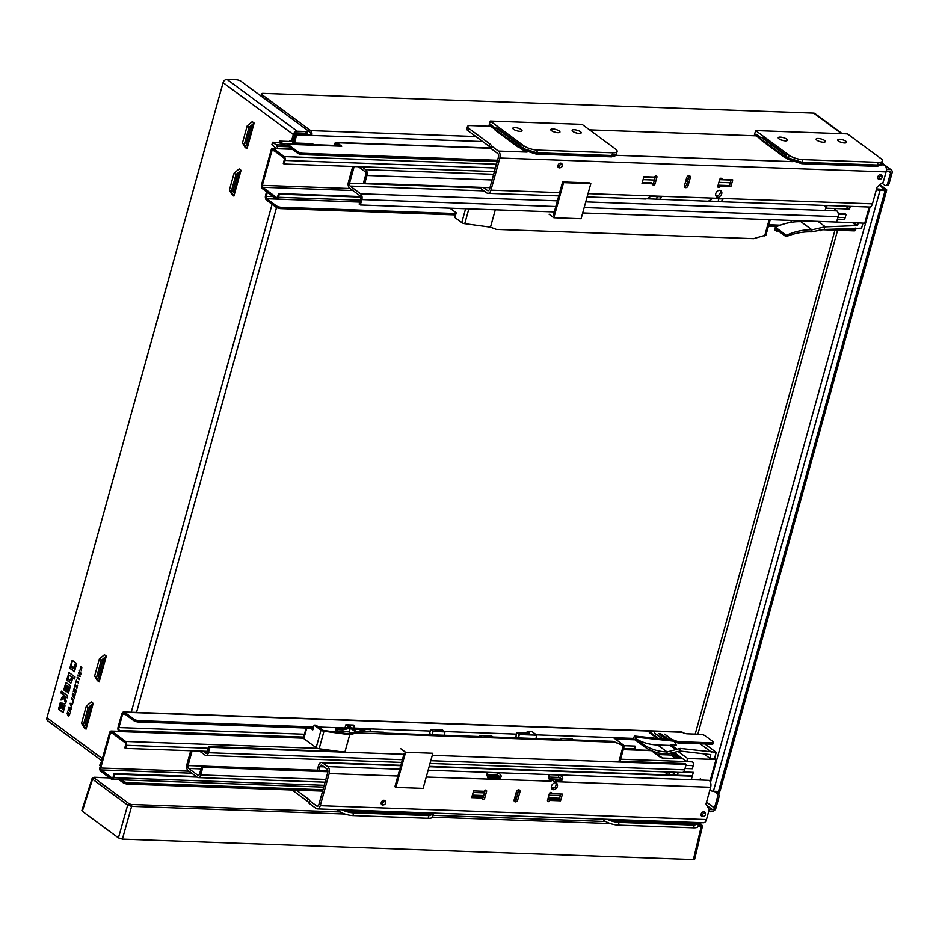 <?xml version="1.0" encoding="UTF-8"?>
<svg xmlns="http://www.w3.org/2000/svg" width="939" height="939" viewBox="0 0 939 939"><rect width="100%" height="100%" fill="white"/><g stroke="black" fill="none" stroke-linecap="round" stroke-linejoin="round"><path stroke-width="1.41" d="M266.57 191.756L265.561 195.418A3.674 2.171 92.1 0 0 266.582 200.242L275.855 207.073A3.674 1.115 15.5 0 0 280.773 208.634L281.148 207.284A3.674 1.115 -164.5 0 1 276.219 205.723L266.77 198.739L359.719 202.085M273.108 196.58L266.253 196.333A1.843 1.092 -87.9 0 0 266.77 198.739M266.253 196.333L267.357 192.342M284.587 145.592A6.197 3.662 92.1 0 1 286.019 145.158A6.197 3.662 92.1 0 1 287.381 145.662L284.587 145.592A2.934 1.737 92.1 0 1 283.918 145.791A2.934 1.737 92.1 0 1 283.273 145.557L279.106 142.482L279.482 141.132L291.923 141.578L295.233 144.019M287.381 145.662L297.44 153.092A3.674 1.115 15.5 0 0 302.37 154.642L497.165 161.637M497.541 160.287L302.734 153.292A3.674 1.115 -164.5 0 1 297.816 151.742L287.757 144.313A7.676 4.531 -87.9 0 0 286.078 143.69A7.676 4.531 -87.9 0 0 284.306 144.219A1.467 0.869 -87.9 0 1 283.965 144.324A1.467 0.869 -87.9 0 1 283.648 144.207L279.482 141.132M119.136 779.757L122.88 782.527A3.674 1.115 15.5 0 0 127.81 784.077L322.605 791.072M127.81 784.077L128.185 782.727A3.674 1.115 -164.5 0 1 123.255 781.178L121.448 779.84M120.791 731.387L119.546 730.46A2.207 1.303 92.1 0 1 118.924 727.561L122.575 714.403L125.474 714.509M313.638 726.903L138.784 720.636A3.674 1.115 -164.5 0 1 133.854 719.074L133.491 720.424L124.03 713.44A1.843 1.092 -87.9 0 0 123.619 713.288A1.843 1.092 -87.9 0 0 122.575 714.403M133.854 719.074L124.594 712.231L682.36 732.256A3.674 1.115 15.5 0 0 687.278 733.817L700.306 734.286A3.674 1.115 -164.5 0 1 705.236 735.836L712.924 741.517A3.674 1.115 -164.5 0 1 713.511 742.397A3.674 1.115 -164.5 0 1 711.926 742.855L711.551 744.204A3.674 1.115 15.5 0 0 713.135 743.747L713.511 742.397M118.69 731.305A3.674 2.171 -87.9 0 1 118.138 726.986L121.694 714.156A3.674 2.171 92.1 0 1 123.795 711.938A3.674 2.171 92.1 0 1 124.594 712.231M286.078 143.69L340.094 145.627A7.676 4.531 92.1 0 1 341.773 146.249L287.757 144.313M837.33 228.905L854.29 229.515L853.915 230.865L823.315 229.762M777.058 226.452L768.442 226.135M455.626 214.914L280.773 208.634M853.915 230.865A3.674 1.115 15.5 0 0 855.499 230.395L855.875 229.046A3.674 1.115 -164.5 0 1 854.29 229.515M333.991 145.416L334.178 144.712A3.674 2.171 92.1 0 1 336.279 142.493A3.674 2.171 92.1 0 1 337.078 142.787L341.773 146.249M855.206 228.107L855.288 228.165A3.674 1.115 -164.5 0 1 855.875 229.046M674.625 741.845A3.674 1.115 -164.5 0 1 675.176 742.08A3.674 1.115 15.5 0 0 679.073 743.042L679.449 741.693A3.674 1.115 -164.5 0 1 675.552 740.73A3.674 1.115 15.5 0 0 672.418 739.826M635.034 739.803L615.421 739.099M313.262 728.253L138.409 721.985L138.784 720.636M133.491 720.424A3.674 1.115 15.5 0 0 138.409 721.985M679.073 743.042L711.551 744.204M682.36 732.256A3.674 2.171 -87.9 0 0 681.55 731.962L123.795 711.938M128.185 782.727L322.981 789.722M472.399 795.087L483.749 795.497M515.053 796.624L516.919 796.683M548.223 797.81L559.562 798.22M472.024 796.436L483.374 796.847M514.678 797.974L516.544 798.033M547.848 799.159L559.198 799.57M338.662 145.58L336.514 143.984A1.843 1.092 -87.9 0 0 336.103 143.843A1.843 1.092 -87.9 0 0 335.059 144.958L334.93 145.451M482.693 141.589L311.736 135.451L310.75 134.723L296.888 134.23A1.467 1.103 126.4 0 0 295.327 135.533L293.355 142.646M295.327 135.533L296.313 136.261A1.467 1.103 -53.6 0 1 297.874 134.946L296.888 134.23M262.04 94.686A3.674 1.115 -164.5 0 1 261.465 93.818L260.995 95.508A3.674 1.115 15.5 0 0 261.57 96.377L262.04 94.686L310.703 130.627A3.674 2.171 -87.9 0 1 311.736 135.451L297.874 134.946M296.313 136.261L294.435 143.033M679.449 741.693L711.926 742.855M671.502 739.756L668.814 739.662L660.786 733.746L658.579 733.512L666.584 739.416L663.45 739.087L654.401 733.066L662.406 738.981L658.697 738.582L650.692 732.666L649.295 732.526L657.3 738.43L634.412 736L633.52 738.688L644.506 746.798A66.939 50.06 126.4 0 0 666.584 753.982L667.148 751.963L680.212 748.418L716.222 752.35L714.532 758.419L716.023 759.522L687.594 758.501L677.946 751.376M633.614 738.394L613.472 737.667M289.505 141.496L289.811 140.369L292.862 141.589L294.811 134.57A1.843 1.373 -53.6 0 1 296.759 132.927L305.879 133.256A3.674 1.115 15.5 0 0 307.464 132.786L307.933 131.108A3.674 1.115 -164.5 0 1 306.349 131.566L305.879 133.256M91.541 706.598L86.2 725.847M239.363 173.539L234.034 192.788M252.474 126.296L247.133 145.545M104.64 659.354L99.299 678.604M92.55 705.752L89.428 708.37L85.109 723.957L86.728 726.739L86.059 729.134L84.181 727.737L81.552 723.218L86.259 706.222L91.329 701.973L93.207 703.37L86.728 726.739M85.191 724.098L89.592 708.229M105.649 658.509L102.527 661.126L98.208 676.714L99.827 679.496L99.17 681.89L97.28 680.493L94.651 675.974L99.358 658.978L104.429 654.729L106.307 656.126L99.827 679.496M98.29 676.855L102.691 660.986M233.013 191.051L237.414 175.182M240.372 172.694L237.262 175.311L232.931 190.899L234.55 193.692L233.893 196.075L232.015 194.69L229.374 190.159L234.093 173.175L239.152 168.926L241.041 170.311L234.55 193.692M246.124 143.808L250.525 127.939M253.483 125.45L250.361 128.068L246.041 143.655L247.661 146.449L246.992 148.832L245.114 147.435L242.473 142.916L247.192 125.92L252.251 121.671L254.14 123.068L247.661 146.449M247.192 125.92L249.07 127.317L254.14 123.068M291.383 141.531L293.332 134.512A3.674 2.747 -53.6 0 1 297.229 131.249L306.349 131.566M293.332 134.512L223.083 82.644L46.95 717.748A3.674 2.747 126.4 0 0 47.725 720.812L101.799 760.731M68.488 693.228L67.655 692.618L68.747 686.914L68.218 686.526L66.986 690.963A1.42 0.833 92.1 0 1 66.176 691.82A1.42 0.833 92.1 0 1 65.871 691.703L64.521 690.705A1.397 0.822 92.1 0 1 64.122 688.862L65.566 683.674A1.409 0.833 92.1 0 1 66.669 682.935L69.791 685.235A1.409 0.833 92.1 0 1 70.19 687.09L68.488 693.228M67.197 697.877L65.824 696.867L64.92 697.466L66.258 701.257L65.66 703.44L63.852 698.182L61.023 700.071L61.657 697.747L64.415 695.822L61.587 693.733A1.385 0.822 92.1 0 1 61.211 691.914L61.411 691.186L67.749 695.869L67.197 697.877M74.463 671.69L69.838 668.275L70.378 666.314L72.96 668.216A1.984 1.174 -87.9 0 0 73.395 668.38A1.984 1.174 -87.9 0 0 74.521 667.183L74.991 665.493L75.977 666.221L74.463 671.69M73.676 696.585L72.303 695.024L72.831 693.123L75.143 694.825L74.944 695.529L73.993 694.825L74.204 698.193L73.336 696.574L72.831 696.914M68.793 707.666L68.993 706.938L71.305 708.64L71.129 709.309L69.404 708.041L70.413 711.868L68.101 710.166L68.289 709.497L70.002 710.764L68.793 707.666L69.392 707.231M81.857 667.265L81.306 670.681L80.531 667.359L80.132 669.753L80.625 666.643L81.447 669.965L81.857 667.265M77.397 685.259L76.822 688.768L77.127 686.139L74.521 687.008L75.366 683.979L75.12 686.374L77.397 685.259M71.458 698.041L73.77 699.755L73.019 702.466L73.23 700.189L71.27 698.745L71.458 698.041M77.233 677.242L79.545 678.944L79.357 679.636L77.033 677.935L77.233 677.242M76.634 679.413L76.634 680.928L78.594 682.371L78.395 683.076L76.435 681.62L75.742 682.63L76.634 679.413M74.075 688.604L76.388 690.318L75.59 693.217L75.848 690.752L75.167 690.247L74.287 692.02L74.838 690.012L74.24 689.566L73.289 691.468L74.075 688.604M70.002 703.311L72.737 703.487L71.822 704.133L71.681 707.29L70.002 703.311M78.453 672.829L80.461 673.333L79.076 670.587L81.094 673.345L80.895 674.061L78.888 673.568L80.249 676.385L77.632 675.775L77.831 675.071L79.827 675.634L78.453 672.829M67.596 711.985L69.909 713.699L68.43 716.48L67.139 713.64L67.596 711.985M76.693 663.627L76.212 665.364L74.733 664.272L74.04 666.784A1.045 0.622 92.1 0 1 73.207 667.336L70.625 665.422L71.775 661.267A1.139 0.669 92.1 0 1 72.679 660.669L76.693 663.627M60.342 702.489L61.176 703.1L60.378 707.783L60.882 708.159L62.033 704.015A1.373 0.81 92.1 0 1 63.124 703.288L64.509 704.332A1.397 0.822 92.1 0 1 64.897 706.163L63.113 712.607L59.239 709.743A1.397 0.822 92.1 0 1 58.84 707.9L60.342 702.489M68.359 673.592A1.397 0.822 92.1 0 1 69.463 672.864L75.026 676.972L74.474 678.967L72.784 677.723L71.575 682.09A1.491 0.88 92.1 0 1 70.718 682.993A1.491 0.88 92.1 0 1 70.39 682.876L66.563 680.047L68.829 673.603A1.397 0.822 92.1 0 1 69.392 672.817M246.992 148.832L244.363 144.301L249.07 127.317M242.473 142.916L244.363 144.301M234.093 173.175L235.971 174.56L241.041 170.311M233.893 196.075L231.264 191.544L235.971 174.56M229.374 190.159L231.264 191.544M99.358 658.978L101.248 660.375L106.307 656.126M99.17 681.89L96.529 677.359L101.248 660.375M94.651 675.974L96.529 677.359M86.259 706.222L88.137 707.619L93.207 703.37M86.059 729.134L83.43 724.603L88.137 707.619M81.552 723.218L83.43 724.603M624.271 745.707L634.987 746.094A2.207 1.303 -87.9 0 0 635.597 748.982L636.853 749.909M780.25 225.196L768.818 224.785M456.002 213.564L281.148 207.284M66.423 691.761A1.42 0.833 92.1 0 1 66.34 691.714L64.991 690.717A1.397 0.822 92.1 0 1 64.603 688.886L66.035 683.686A1.409 0.833 92.1 0 1 66.599 682.888M68.559 692.959L69.439 687.958L68.218 686.526M66.317 689.426L67.913 685.963L66.739 685.353M61.61 699.672L62.138 697.771L64.885 695.834L62.068 693.757A1.385 0.822 92.1 0 1 61.681 691.937L61.81 691.48M65.871 702.677L63.852 698.182M67.279 697.595L65.824 696.867M73.629 668.345A1.984 1.174 -87.9 0 0 73.864 668.392A1.984 1.174 -87.9 0 0 75.003 667.206L75.39 665.786M74.533 671.408L70.308 668.286L70.777 666.608M73.042 694.062L73.23 693.416M74.686 698.205L72.773 695.036M75.026 695.247L73.993 694.825M74.099 694.825L72.96 694.062L73.371 695.74L72.96 694.062M73.125 695.212L73.841 695.752L73.125 695.212M70.002 710.764L69.263 707.689M70.495 711.598L68.688 709.79M71.2 709.027L69.404 708.041M80.378 667.441L80.871 666.725M81.564 670.622L81.153 669.742M75.12 686.374L77.597 685.411M75.108 687.102L75.179 686.374M73.23 700.189L71.857 698.334M79.428 679.366L77.632 677.535M76.493 681.62L76.681 680.963M78.477 682.794L76.435 681.62M74.287 689.566L74.474 688.897M75.249 690.259L74.24 689.566M75.848 690.752L75.167 690.247M71.834 706.75L70.472 703.334M72.549 704.18L71.822 704.133M71.458 704.097L70.284 703.957L71.129 705.306L71.458 704.097L70.284 703.957M79.827 675.634L78.899 672.934M80.285 676.303L78.113 675.798L78.277 675.2M80.93 673.967L78.888 673.568M80.461 673.333L79.428 671.056M67.808 712.936L67.995 712.278M68.653 716.457L67.514 714.943M68.7 715.706L69.404 715.483M69.791 714.121L67.737 712.924L68.465 715.753L69.38 714.145L67.737 712.924M73.207 667.336L71.094 665.446L72.256 661.279A1.139 0.669 92.1 0 1 72.667 660.657M76.294 665.094L74.733 664.272M63.195 712.325L59.709 709.755A1.397 0.822 92.1 0 1 59.321 707.924L60.742 702.783M60.882 708.159L62.514 704.027A1.373 0.81 92.1 0 1 63.054 703.252M62.925 709.72L63.535 705.623L62.514 705.752L61.868 708.065L63.394 709.731L64.228 706.703L63.265 705.342M70.965 682.958A1.491 0.88 92.1 0 1 70.871 682.899L67.045 680.071L68.829 673.603M74.545 678.697L72.784 677.723M70.578 680.341L72.174 676.89L69.803 675.399M65.976 685.787L65.343 688.064L66.141 689.484L67.444 685.951L65.976 685.787M73.735 695.752L72.655 695.189M69.052 675.81L68.218 678.85L70.39 680.399L71.693 676.878L69.686 675.387L69.052 675.81M714.192 791.237L716.293 792.798A3.674 2.171 92.1 0 1 717.326 797.622L714.438 808.01A1.843 1.373 -53.6 0 1 712.49 809.641L709.215 809.524L706.468 819.547A5.294 3.122 92.1 0 1 703.452 822.752L317.241 808.89A5.294 3.122 -87.9 0 0 320.258 805.685L329.166 773.56A5.294 3.122 -87.9 0 0 327.688 766.611L322.664 762.902A5.294 3.122 -87.9 0 0 321.502 762.48A5.294 3.122 -87.9 0 0 318.497 765.672L317.147 770.52M261.57 96.377L310.234 132.317A1.843 1.092 92.1 0 1 310.75 134.723M261.465 93.818A3.674 1.115 -164.5 0 1 263.037 93.348L813.69 113.114A3.674 2.747 -53.6 0 1 814.935 113.537L842.236 133.702M886.381 169.349L890.019 169.478A3.674 2.747 -53.6 0 1 891.275 169.9A3.674 2.747 -53.6 0 1 892.05 172.964L889.163 183.351L887.684 183.305A3.674 2.171 92.1 0 1 885.594 185.523A3.674 2.171 92.1 0 1 884.784 185.229L881.885 183.082M223.083 82.644A3.674 2.747 -53.6 0 1 226.98 79.369L236.1 79.698A3.674 1.115 -164.5 0 1 241.03 81.259L307.346 130.228A3.674 1.115 -164.5 0 1 307.933 131.108M876.58 188.892L884.925 189.619L879.303 185.241M876.404 189.549A3.674 1.115 15.5 0 0 880.019 190.394L885.113 190.582A3.674 1.115 15.5 0 0 886.698 190.112A3.674 1.115 15.5 0 0 886.123 189.232L879.96 184.69M709.778 790.356A3.674 1.115 15.5 0 0 713.405 791.213L718.499 791.389A3.674 1.115 15.5 0 0 720.072 790.931L886.698 190.112M886.263 171.051L889.562 171.168A1.843 1.373 -53.6 0 1 890.571 172.905L887.684 183.305M717.326 797.622L718.804 797.669L715.917 808.068A3.674 2.747 126.4 0 1 712.02 811.331L708.781 811.214M718.804 797.669A3.674 2.171 -87.9 0 0 717.772 792.845L716.293 792.798M715.682 791.295L715.471 792.07L717.772 792.845M885.594 185.523L887.073 185.582A3.674 2.171 -87.9 0 0 889.163 183.351M602.31 819.125L604.516 820.756A10.282 3.11 15.5 0 0 618.308 825.111L619.059 822.411L607.333 819.301A10.282 3.11 -164.5 0 0 619.059 822.411L694.285 825.111L619.059 822.411L619.435 821.062L611.301 819.442M619.435 821.062L694.66 823.761L694.285 825.111L698.71 823.796L699.074 822.447M699.027 822.587L694.66 823.761M618.308 825.111L693.534 827.811A10.282 3.11 15.5 0 0 697.959 826.496L698.698 823.843M336.937 809.594L339.143 811.226A10.282 3.11 15.5 0 0 352.935 815.58L353.686 812.881L341.96 809.77A10.282 3.11 -164.5 0 0 353.686 812.881L428.912 815.58L353.686 812.881L354.062 811.531L345.928 809.911M354.062 811.531L429.287 814.23L428.912 815.58L433.337 814.277L433.701 812.928M433.654 813.068L429.287 814.23M352.935 815.58L428.161 818.28A10.282 3.11 15.5 0 0 432.586 816.977L433.325 814.313M781.459 140.087A4.73 1.432 -164.5 0 1 783.419 140.627M819.371 141.449A4.73 1.432 -164.5 0 1 821.332 141.989M761.036 139.888A1.244 0.939 -53.6 0 1 761.67 137.599L762.761 137.634L786.307 155.029L785.227 154.982A1.244 0.939 126.4 0 0 783.901 156.097L784.253 156.109A0.81 0.599 126.4 0 0 784.699 156.872L784.253 156.543M784.358 155.862L785.779 156.919L784.581 157.282A1.244 0.939 -53.6 0 1 783.901 156.097L760.344 138.714L784.253 156.109A0.81 0.599 -53.6 0 1 785.11 155.393L786.307 155.029M789.077 155.275L755.637 130.591L847.448 133.89L880.888 158.574A10.282 3.11 -164.5 0 1 882.507 161.027A10.282 3.11 -164.5 0 1 878.094 162.33L802.857 159.63A10.282 3.11 -164.5 0 1 789.077 155.275L788.326 157.975A10.282 3.11 15.5 0 0 802.117 162.33L877.343 165.029A10.282 3.11 15.5 0 0 881.756 163.726L881.381 165.076L876.967 166.379L801.742 163.679L787.95 159.325L788.326 157.975L784.875 155.428L788.326 157.975L802.106 162.33L877.343 165.029L881.768 163.679M756.141 134.218L761.001 137.81L756.141 134.218L755.695 135.838L756.141 134.218M840.828 142.247A4.73 1.432 -164.5 0 1 842.529 142.716M787.95 159.325L785.204 157.306M760.308 138.913L756.552 136.143M785.779 156.919L784.699 156.872M823.268 142.247A4.754 1.444 -164.5 0 1 818.385 141.061A4.754 1.444 -164.5 0 1 816.144 139.101A4.754 1.444 -164.5 0 1 821.109 138.984A4.754 1.444 -164.5 0 1 825.311 141.636A4.754 1.444 -164.5 0 1 823.268 142.247M821.39 142A4.754 1.444 15.5 0 0 819.324 141.437M785.356 140.885A4.754 1.444 -164.5 0 1 780.473 139.7A4.754 1.444 -164.5 0 1 778.231 137.74A4.754 1.444 -164.5 0 1 783.196 137.622A4.754 1.444 -164.5 0 1 787.398 140.275A4.754 1.444 -164.5 0 1 785.356 140.885M783.478 140.639A4.754 1.444 15.5 0 0 781.412 140.075M840.91 142.27A4.707 1.42 -164.5 0 1 837.518 139.864A4.707 1.42 -164.5 0 1 842.436 139.758A4.707 1.42 -164.5 0 1 846.591 142.388A4.707 1.42 -164.5 0 1 840.91 142.27M842.6 142.728A4.754 1.444 15.5 0 0 840.757 142.223M755.637 130.591L754.193 135.779M516.086 130.568A4.73 1.432 -164.5 0 1 518.046 131.108M553.998 131.93A4.73 1.432 -164.5 0 1 555.958 132.469M495.663 130.368A1.244 0.939 -53.6 0 1 496.297 128.068L497.388 128.115L520.934 145.498L519.854 145.463A1.244 0.939 126.4 0 0 518.528 146.566L518.88 146.578A0.81 0.599 126.4 0 0 519.326 147.353L518.88 147.024M518.985 146.331L520.406 147.388L519.208 147.752A1.244 0.939 -53.6 0 1 518.528 146.566L494.97 129.183L518.88 146.578A0.81 0.599 -53.6 0 1 519.737 145.862L520.934 145.498M536.369 154.16L522.577 149.806L522.953 148.456L519.502 145.897L522.953 148.456L536.732 152.811L611.97 155.51L616.395 154.16L616.007 155.545L611.594 156.86L536.369 154.16L536.732 152.811L611.97 155.51A10.282 3.11 15.5 0 0 616.383 154.196L617.134 151.496A10.282 3.11 -164.5 0 1 612.721 152.811L537.484 150.111A10.282 3.11 -164.5 0 1 523.704 145.756L490.264 121.061L582.074 124.359L615.514 149.043A10.282 3.11 -164.5 0 1 617.134 151.496M490.768 124.687L495.628 128.279L490.768 124.687L490.322 126.307L490.768 124.687M575.454 132.716A4.73 1.432 -164.5 0 1 577.156 133.185M522.577 149.806L519.83 147.775M494.935 129.394L491.179 126.612M520.406 147.388L519.326 147.353M557.895 132.716A4.754 1.444 -164.5 0 1 553.012 131.53A4.754 1.444 -164.5 0 1 550.77 129.57A4.754 1.444 -164.5 0 1 555.735 129.453A4.754 1.444 -164.5 0 1 559.937 132.117A4.754 1.444 -164.5 0 1 557.895 132.716M556.017 132.481A4.754 1.444 15.5 0 0 553.951 131.906M519.983 131.354A4.754 1.444 -164.5 0 1 515.1 130.169A4.754 1.444 -164.5 0 1 512.858 128.209A4.754 1.444 -164.5 0 1 517.823 128.091A4.754 1.444 -164.5 0 1 522.025 130.756A4.754 1.444 -164.5 0 1 519.983 131.354M518.105 131.12A4.754 1.444 15.5 0 0 516.039 130.544M575.537 132.751A4.707 1.42 -164.5 0 1 572.144 130.345A4.707 1.42 -164.5 0 1 577.062 130.239A4.707 1.42 -164.5 0 1 581.218 132.857A4.707 1.42 -164.5 0 1 575.537 132.751M523.704 145.756L522.953 148.456A10.282 3.11 15.5 0 0 536.744 152.811L537.484 150.111M577.227 133.209A4.754 1.444 15.5 0 0 575.384 132.692M490.264 121.061L488.82 126.26M717.443 792.692L717.584 791.366M718.887 791.389A1.467 0.869 92.1 0 1 718.828 791.659L719.462 791.471A1.467 1.467 0 0 0 719.485 791.319M715.471 792.07L714.344 791.248M697.888 826.684L701.151 826.801L693.405 859.619L694.66 859.244L702.419 826.414L701.151 826.801A1.467 0.869 -87.9 0 0 700.74 824.912L698.416 824.829M693.405 859.619L122.375 839.126L131.613 806.355L344.942 814.019M340.282 811.965L131.202 804.465A1.467 0.869 92.1 0 1 131.613 806.355L127.681 805.11A1.467 1.103 -53.6 0 1 129.23 803.843L94.111 777.903A1.467 1.103 126.4 0 0 92.562 779.182L127.681 805.11L118.431 837.881L122.375 839.126M118.431 837.881L82.327 811.226L92.562 779.182L92.104 778.454L94.182 777.257A1.467 0.869 92.1 0 1 94.51 777.375L109.722 777.915M92.116 778.408L81.869 810.51L82.327 811.226M94.158 777.257A1.467 0.869 92.1 0 1 94.182 777.257L109.57 777.809M698.992 822.787L701.14 824.372A1.467 1.103 -53.6 0 1 701.656 824.559M563.576 182.647L562.625 181.955L589.88 182.941L590.819 183.633L581.088 218.728L553.834 217.754L563.576 182.647L590.819 183.633M549.092 214.245L553.834 217.754M879.28 177.518A1.725 1.291 126.4 0 0 880.559 179.114A1.725 1.291 126.4 0 0 880.829 176.004A1.725 1.291 126.4 0 0 879.28 177.518M882.12 177.013L882.05 176.156A2.571 1.925 126.4 0 0 880.125 174.654A2.571 1.925 126.4 0 0 877.812 176.908A2.571 1.925 126.4 0 0 879.726 179.302L880.559 179.114M559.409 166.039A1.725 1.291 126.4 0 0 560.7 167.635A1.725 1.291 126.4 0 0 560.959 164.525A1.725 1.291 126.4 0 0 559.409 166.039M562.25 165.534L562.179 164.677A2.571 1.925 126.4 0 0 560.254 163.175A2.571 1.925 126.4 0 0 557.942 165.428A2.571 1.925 126.4 0 0 559.855 167.823L560.7 167.635M562.625 181.955L553.341 215.43M758.477 135.932L589.551 129.875M493.104 126.413L470.65 125.603A7.348 2.218 15.5 0 0 467.493 126.542A7.348 2.218 15.5 0 0 468.643 128.291L467.974 130.721L489.09 146.308A10.282 3.11 -164.5 0 1 490.733 148.35L491.402 145.921A10.282 3.11 15.5 0 0 489.759 143.878L468.643 128.291M491.402 145.921L498.386 151.085A5.294 3.122 92.1 0 1 499.865 158.034L490.956 190.159A5.294 3.122 92.1 0 1 487.94 193.352A5.294 3.122 92.1 0 1 486.789 192.929L481.766 189.22A5.294 3.122 92.1 0 1 480.451 187.319M719.415 198.54L718.957 198.34A1.103 0.822 -53.6 0 1 719.474 196.638A3.674 2.747 126.4 0 0 721.739 193.68A3.674 2.747 126.4 0 0 720.929 190.746A3.674 2.747 126.4 0 0 716.61 191.967A3.674 2.747 126.4 0 0 716.422 196.533A1.103 0.822 -53.6 0 1 715.988 198.235L712.689 198.293L708.71 200.993L721.175 201.732L723.077 199.021L718.957 198.34L872.437 203.845L877.073 187.107L883.306 181.884L886.076 171.896A5.294 3.122 -87.9 0 0 884.608 164.947L881.956 162.999M642.018 183.445L652.687 183.833A1.467 1.103 126.4 0 0 655.058 183.915L656.924 177.166A1.467 1.103 126.4 0 0 654.553 177.084L643.896 176.696L642.018 183.445M684.508 185.582A2.207 1.643 126.4 0 0 688.052 185.711L690.271 177.741A2.207 1.643 126.4 0 0 686.714 177.624L684.508 185.582M732.749 179.889L722.079 179.502A1.467 1.103 126.4 0 0 719.72 179.419L717.842 186.168A1.467 1.103 126.4 0 0 720.213 186.251L730.871 186.638L732.749 179.889M720.107 190.371A3.674 2.747 -53.6 0 1 718.065 195.594A1.103 0.822 126.4 0 0 717.549 197.296L718.887 198.258M717.549 197.296L719.039 198.411M490.733 148.35L497.717 153.515A2.641 1.561 92.1 0 1 498.456 156.989L489.548 189.115A2.641 1.561 92.1 0 1 488.034 190.711A2.641 1.561 92.1 0 1 487.458 190.5L483.28 187.413M720.718 178.222A1.467 1.103 -53.6 0 1 720.671 178.457L722.079 179.502M731.058 179.819L729.462 185.593L718.804 185.206A1.467 1.103 -53.6 0 1 717.795 186.403M688.886 175.663A2.207 1.643 -53.6 0 1 688.85 176.708L686.644 184.666A2.207 1.643 -53.6 0 1 684.461 186.626M652.687 183.833L651.267 182.788L642.299 182.459M655.563 175.886A1.467 1.103 -53.6 0 1 655.516 176.121L653.638 182.87A1.467 1.103 -53.6 0 1 652.64 184.056M872.437 203.845A5.294 3.122 92.1 0 1 869.42 207.05L721.175 201.732M659.565 199.514L661.479 196.814L660.551 196.427L651.079 196.087L647.112 198.775L707.689 201.216M587.133 196.92L646.079 198.998M660.868 196.474L649.952 196.38M722.478 198.681L711.562 198.587M730.871 186.638L729.462 185.593M720.213 186.251L718.804 185.206M467.974 130.721A7.348 2.218 -164.5 0 1 466.812 128.972L467.493 126.542M352.759 166.485L348.369 182.319A4.413 2.606 -87.9 0 0 349.601 188.105L360.036 195.817A2.207 1.303 92.1 0 1 360.658 198.704L359.156 204.103L360.33 204.972L554.315 211.932M582.685 212.953L836.579 222.073L838.081 216.674A4.413 2.606 92.1 0 0 836.849 210.888L834.654 209.256M489.947 187.659L364.825 183.164L366.961 175.464A4.413 2.606 -87.9 0 0 365.729 169.677L361.844 166.813M717.748 195.828L715.87 195.77M364.825 183.164L363.639 182.295L365.776 174.595A2.207 1.303 -87.9 0 0 365.165 171.708L358.369 166.684M354.156 166.532L349.543 183.187A2.207 1.303 -87.9 0 0 350.153 186.075L360.599 193.786A4.413 2.606 92.1 0 1 361.832 199.573L360.33 204.972M494.407 171.567L284.071 164.02L285.069 160.44A2.934 1.737 -87.9 0 0 284.247 156.59L273.449 148.62A2.934 1.737 -87.9 0 0 272.803 148.374A2.934 1.737 -87.9 0 0 271.125 150.158L261.523 184.783A2.934 1.737 -87.9 0 0 262.345 188.633L276.125 198.81A2.934 1.737 -87.9 0 0 276.77 199.045A2.934 1.737 -87.9 0 0 278.449 197.272L279.306 194.162L278.519 193.587L360.553 196.533M790.802 222.402L791.436 220.454M858.234 222.989L857.518 225.56L824.853 226.886L811.942 229.832L811.39 231.863L824.125 229.492L861.579 228.2L862.976 223.165M824.853 226.886L824.125 229.492M819.16 230.078L820.146 230.818M817.998 221.404L825.44 226.898M799.629 220.747L811.942 229.832A66.939 50.06 -53.6 0 0 786.354 235.302L786.049 236.663L776.635 229.703L776.33 231.053L774.757 229.902L775.368 227.191A66.939 50.06 -53.6 0 1 800.955 221.721M869.244 207.038L864.749 223.224L836.109 222.05M811.39 231.863L811.343 231.863A73.477 54.943 126.4 0 0 786.049 236.663M775.368 227.191L786.354 235.302M778.372 230.994L776.33 231.053M853.833 222.836L857.518 225.56M852.647 222.789L856.333 225.524M827.059 205.535L826.32 208.212L849.537 209.045L850.288 206.369M825.099 210.465L826.062 206.979A5.88 4.402 -53.6 0 1 826.649 205.512M845.675 206.193L849.537 209.045M838.257 213.681L845.276 213.928L846.062 214.515L845.206 217.613A2.934 1.737 92.1 0 1 843.527 219.397L837.388 219.174M284.071 164.02L283.285 163.445L284.282 159.865A1.467 0.869 -87.9 0 0 283.871 157.94L273.073 149.97A1.467 0.869 -87.9 0 0 272.756 149.841A1.467 0.869 -87.9 0 0 271.911 150.733L262.31 185.359A1.467 0.869 -87.9 0 0 262.72 187.284L276.5 197.46A1.467 0.869 -87.9 0 0 276.817 197.577A1.467 0.869 -87.9 0 0 277.662 196.685L278.519 193.587M277.686 148.55L277.075 146.39A3.31 1.96 -87.9 0 0 276.136 144.864L272.592 142.247L271.911 144.676L276.101 148.491M314.588 144.712L311.443 143.644L293.86 143.01M272.592 142.247L279.106 142.482M846.062 214.515L838.316 214.233M360.717 197.084L279.306 194.162M731 180.065L719.65 179.654M688.346 178.539L686.479 178.469M655.176 177.342L643.825 176.931M450.321 208.2A2.641 0.798 15.5 0 0 450.755 208.798L456.201 212.824L454.899 217.543L461.765 222.613A2.641 0.798 -164.5 0 0 464.746 223.682L490.346 227.156L496.438 229.433L753.571 238.67L765.966 235.055L770.226 219.691M495.299 209.82L490.475 227.215M423.113 788.361L432.844 753.266L405.601 752.292L395.859 787.387L423.113 788.361M400.847 748.782L405.601 752.292M702.583 814.641A1.725 1.291 -53.6 0 1 705.424 814.136A1.725 1.291 -53.6 0 1 703.874 816.249A1.725 1.291 -53.6 0 1 702.583 814.641M703.874 816.249L703.041 816.425A2.571 1.925 -53.6 0 1 701.116 814.043A2.571 1.925 -53.6 0 1 703.428 811.789A2.571 1.925 -53.6 0 1 705.353 813.291L705.424 814.136M382.713 803.162A1.725 1.291 -53.6 0 1 385.553 802.657A1.725 1.291 -53.6 0 1 384.004 804.758A1.725 1.291 -53.6 0 1 382.713 803.162M384.004 804.758L383.171 804.946A2.571 1.925 -53.6 0 1 381.246 802.563A2.571 1.925 -53.6 0 1 383.558 800.298A2.571 1.925 -53.6 0 1 385.483 801.8L385.553 802.657M395.859 787.387L394.92 786.694L404.204 753.219M296.348 790.133L308.121 798.819A10.282 3.11 -164.5 0 1 309.776 800.873L309.095 803.303L316.079 808.456A5.294 3.122 -87.9 0 0 317.241 808.89M309.095 803.303A10.282 3.11 15.5 0 0 307.452 801.249L292.182 789.981M709.238 809.559L705.999 803.995L710.635 787.258A5.294 3.122 -87.9 0 0 709.238 780.368L703.663 780.109A2.934 0.892 -164.5 0 1 700.306 778.748L700.33 778.642A5.294 3.674 -56.7 0 1 700.74 779.088M551.639 788.56A3.674 2.747 126.4 0 0 555.465 786.483A3.674 2.747 126.4 0 0 555.325 782.398A1.103 0.822 -53.6 0 1 555.747 780.696L557.167 781.741A1.103 0.822 126.4 0 0 556.745 783.443A3.674 2.747 -53.6 0 1 556.545 788.009A3.674 2.747 -53.6 0 1 552.226 789.241A3.674 2.747 -53.6 0 1 551.416 786.295A3.674 2.747 -53.6 0 1 553.681 783.337A1.103 0.822 126.4 0 0 554.198 781.635L552.672 780.497L549.632 780.391M473.573 790.873L484.231 791.26A1.467 1.103 -53.6 0 1 486.602 791.342L484.724 798.091A1.467 1.103 -53.6 0 1 482.353 798.009L471.695 797.622L473.573 790.873M516.38 791.8A2.207 1.643 -53.6 0 1 519.936 791.929L517.729 799.887A2.207 1.643 -53.6 0 1 514.173 799.77L516.38 791.8M560.548 800.814L549.89 800.427A1.467 1.103 -53.6 0 1 547.519 800.345L549.385 793.596A1.467 1.103 -53.6 0 1 551.756 793.678L562.426 794.065L560.548 800.814L559.139 799.77L560.736 794.007M426.247 777.046L550.313 781.142M309.776 800.873L316.76 806.026A2.641 1.561 -87.9 0 0 317.335 806.237A2.641 1.561 -87.9 0 0 318.849 804.641L327.758 772.515A2.641 1.561 -87.9 0 0 327.018 769.041L321.995 765.332A2.641 1.561 -87.9 0 0 321.408 765.121A2.641 1.561 -87.9 0 0 319.906 766.717L318.837 770.579M547.472 800.58A1.467 1.103 126.4 0 0 548.47 799.394L559.139 799.77M551.756 793.678L550.348 792.645A1.467 1.103 126.4 0 0 550.395 792.41M514.138 800.803A2.207 1.643 126.4 0 0 516.321 798.843L518.528 790.884A2.207 1.643 126.4 0 0 518.563 789.84M471.965 796.648L480.944 796.965L482.353 798.009M482.306 798.244A1.467 1.103 126.4 0 0 483.315 797.047L485.181 790.298A1.467 1.103 126.4 0 0 485.228 790.075M549.679 780.473L550.993 781.342C548.306 778.466 547.848 776.26 549.608 774.687L559.092 775.027C563.435 776.811 563.905 779.03 560.466 781.682L557.719 781.577M548.54 775.109L549.608 774.687L548.634 777.058M488.069 778.255L489.383 779.124C486.707 776.26 486.249 774.041 488.01 772.48L497.482 772.82C501.837 774.605 502.295 776.823 498.867 779.464L488.714 778.936M486.93 772.903L488.01 772.48L487.024 774.851M555.911 780.614L559.034 780.732C562.273 779.452 562.05 778.349 558.341 777.398L548.869 777.058M488.022 778.173L497.424 778.513C500.675 777.246 500.44 776.142 496.743 775.191L487.259 774.851M549.89 800.427L548.47 799.394M620.902 761.846L618.86 761.775M344.953 751.939L208.74 746.47L209.925 747.338L403.899 754.31M320.176 750.613L337.124 751.223M432.269 755.32L686.174 764.44L684.989 763.571L620.303 761.247M327.887 771.729L202.847 767.245L200.711 774.933A4.413 2.606 92.1 0 1 198.199 777.609A4.413 2.606 92.1 0 1 197.225 777.246L188.082 770.496A4.413 2.606 92.1 0 1 186.849 764.71L190.723 750.754M203.024 751.188L205.512 753.031A2.207 1.303 -87.9 0 0 205.993 753.207A2.207 1.303 -87.9 0 0 207.249 751.869L208.74 746.47M430.015 763.454L682.16 772.504A4.413 2.606 -87.9 0 0 684.672 769.839L686.174 764.44M560.982 780.098L549.303 779.675M499.372 777.891L487.705 777.469M561.452 779.288L549.045 778.842M499.853 777.081L487.435 776.635M327.887 770.907L201.662 766.377L199.526 774.065A2.207 1.303 92.1 0 1 198.27 775.403A2.207 1.303 92.1 0 1 197.789 775.227L188.645 768.466A2.207 1.303 92.1 0 1 188.035 765.578L192.131 750.801M202.847 767.245L201.662 766.377M199.549 751.071L204.948 755.05A4.413 2.606 -87.9 0 0 205.911 755.414A4.413 2.606 -87.9 0 0 208.423 752.738L209.925 747.338M197.037 777.105L114.863 774.147L113.877 777.727A2.934 1.737 92.1 0 1 112.199 779.511A2.934 1.737 92.1 0 1 111.553 779.264L100.766 771.306A2.934 1.737 92.1 0 1 99.945 767.445L109.546 732.819A2.934 1.737 92.1 0 1 111.225 731.035A2.934 1.737 92.1 0 1 111.858 731.281L125.638 741.446A2.934 1.737 92.1 0 1 126.46 745.308L125.603 748.406L124.817 747.831L125.673 744.733A1.467 0.869 92.1 0 0 125.263 742.796L111.483 732.631A1.467 0.869 92.1 0 0 111.166 732.514A1.467 0.869 92.1 0 0 110.333 733.394L112.645 733.476M634.412 736L635.973 737.15L635.527 738.5A73.477 54.943 126.4 0 0 657.687 745.003L670.117 745.449L670.469 744.427L676.244 745.12L674.331 741.235L664.753 734.169L671.808 739.979L668.791 739.65M700.13 743.805L711.48 752.174M704.872 743.97L716.222 752.35M714.532 758.419L709.79 758.254L710.8 754.639L680.082 751.047L666.584 753.982M679.496 751.024L680.212 748.418M670.469 744.427L676.479 748.864M670.117 745.449L676.15 749.897M709.79 758.254L703.921 753.923M710.001 781.236L716.023 759.522M667.148 751.963L667.113 751.963A73.477 54.943 -53.6 0 1 644.952 745.46L644.506 746.798M635.527 738.5L644.952 745.46M674.331 741.235L635.973 737.15M678.193 772.363L677.383 775.25M673.709 772.198L672.911 775.086M673.556 775.109L674.355 772.222M687.594 758.501L686.714 761.67L692.513 761.893A2.934 1.737 -87.9 0 0 692.501 761.881A2.934 1.737 -87.9 0 1 693.217 765.649L685.904 765.391M669.354 772.046L669.178 772.703A5.88 4.402 126.4 0 0 669.049 775.332L669.953 772.069M683.463 771.987L693.322 772.339L691.292 779.663M674.002 752.292L686.714 761.67M685.047 768.501L692.36 768.759L693.217 765.649M664.343 771.87L669.049 775.332M668.92 753.454L671.279 753.536L678.158 758.606M657.159 754.921A2.207 1.643 -53.6 0 1 657.84 754.616L662.406 757.984M657.84 754.616A2.207 1.643 -53.6 0 1 658.321 754.569L673.416 755.109M670.869 755.015L675.611 758.512M671.279 753.536A1.467 0.869 92.1 0 1 671.585 752.925M655.891 752.28L653.474 752.198M680.352 758.689L673.662 753.747L674.038 752.397A2.207 0.669 15.5 0 0 673.909 752.303M671.373 752.89A2.207 0.669 -164.5 0 1 673.662 753.747M675.493 758.512L670.763 755.015M100.367 765.919L99.757 765.473L100.426 763.043L101.036 763.489M100.426 763.043L101.154 763.067M674.038 752.397L681.491 757.902L681.268 758.7M652.382 751.071A2.207 0.669 15.5 0 0 652.359 751.106A2.207 0.669 15.5 0 0 652.711 751.634L660.164 757.139A2.207 0.669 15.5 0 0 663.122 758.066L680.892 758.712A2.207 0.669 15.5 0 0 681.843 758.43A2.207 0.669 15.5 0 0 681.491 757.902M196.251 776.518L114.077 773.572L113.091 777.152A1.467 0.869 92.1 0 1 112.257 778.044A1.467 0.869 92.1 0 1 111.929 777.915L101.142 769.945A1.467 0.869 92.1 0 1 100.731 768.02L110.333 733.394M207.39 751.353L125.603 748.406M114.863 774.147L114.077 773.572M618.789 762.022L623.32 745.66L612.78 741.305L573.565 739.897L572.356 739.005L560.454 738.57L561.663 739.463L493.069 736.998L491.86 736.106L479.946 735.683L481.155 736.575L384.708 733.113L383.488 732.209L356.127 731.235L353.31 729.145L360.529 729.403L358.921 728.218L351.702 727.96L348.475 725.577L354.39 725.788L353.393 725.049L345.857 724.779L350.247 728.089L343.052 729.873L337.347 729.662L335.986 728.652L335.493 730.413L336.855 731.422L349.296 731.868L351.104 733.195M612.78 741.305L624.083 745.507A2.641 0.798 15.5 0 0 623.86 745.343L613.39 737.608L536.392 734.838M318.544 727.021L344.977 727.971M359.285 728.488L430.273 731.035M444.581 731.54L516.532 734.122M516.919 732.749L519.337 734.533L536.838 735.167L532.061 731.645L527.225 731.469L529.584 733.206L516.919 732.749L515.875 736.528L517.706 737.89M430.661 729.662L433.079 731.446L445.016 731.868L442.598 730.084L430.661 729.662L429.616 733.441L431.447 734.791M613.942 742.162L356.808 732.925L349.59 734.697L323.99 731.223A2.641 0.798 -164.5 0 1 321.009 730.155L314.142 725.084L316.02 725.154L323.098 730.378L348.392 733.817L355.74 732.068L350.341 728.089L349.296 731.868M310.598 728.159L312.828 729.814L314.142 725.084M341.561 751.822L319.119 748.77A2.641 0.798 -164.5 0 1 316.138 747.702L303.825 738.606A2.641 0.798 -164.5 0 1 303.403 737.984L306.173 728.007M623.32 745.66L624.318 745.836L619.904 761.764A2.641 0.798 -164.5 0 1 619.881 761.811M344.883 752.186L349.742 734.685M361.351 729.251A5.141 1.561 15.5 0 0 366.738 731.375A5.141 1.561 15.5 0 0 370.623 730.918A5.141 1.561 15.5 0 0 369.614 729.556L361.351 729.251L360.752 731.399M356.808 732.925L355.635 732.068M445.016 731.868L444.088 735.249M433.079 731.446L432.14 734.814M519.337 734.533L518.398 737.913M536.838 735.167L535.899 738.535M527.225 731.469L526.779 733.113M560.454 738.57L560.219 739.416M479.946 735.683L479.712 736.528M360.529 729.403L359.989 731.364M354.39 725.788L353.768 728.03M345.857 724.779L344.953 728.054M335.986 728.652L341.679 728.864L348.874 727.079M337.347 729.662L336.855 731.422M343.052 729.873L341.679 728.864M349.59 734.697L348.392 733.817M276.219 205.723L275.855 207.073M297.816 151.742L297.44 153.092M123.255 781.178L122.88 782.527M284.294 144.23L283.648 144.207M302.37 154.642L302.734 153.292M337.078 142.787L490.721 148.303M675.552 740.73L675.176 742.08M276.559 207.507L136.531 712.396M695.2 734.098L834.947 230.184M304.447 734.228L118.924 727.561M335.059 144.958L337.958 145.052M46.95 717.748L102.374 758.665M131.237 712.208L272.087 204.303M119.546 730.46L303.661 737.068M623.566 748.547L635.597 748.982M712.49 809.641L706.879 805.498M310.703 130.627L475.873 136.554M890.019 169.478L885.653 166.25M841.532 133.667L813.69 113.114M226.98 79.369L297.229 131.249M710.518 782.316L870.077 206.956M837.6 230.278L697.853 734.192M880.019 190.394L713.405 791.213M718.499 791.389L885.113 190.582M884.456 189.842L884.632 189.185M706.504 802.152L714.438 808.01M890.571 172.905L888.141 171.121M693.534 827.811L694.285 825.111M604.516 820.756L604.951 819.219M428.161 818.28L428.912 815.58M339.143 811.226L339.578 809.688M876.967 166.379L878.094 162.33M801.742 163.679L802.106 162.33M802.857 159.63L802.117 162.33M761.67 137.599L785.227 154.982M611.594 156.86L612.721 152.811M496.297 128.068L519.854 145.463M717.736 791.612L718.828 791.659L718.335 793.443M709.943 811.648A1.467 0.869 -87.9 0 0 710.271 811.766A1.467 0.869 -87.9 0 0 710.929 811.296M605.655 821.496L433.043 815.298M131.202 804.465L129.23 803.843M432.515 817.153L610.315 823.538M498.386 151.085L527.049 152.106M616.078 155.311L792.422 161.637M881.451 164.83L884.608 164.947M588.049 193.645L715.988 198.235M499.865 158.034L886.076 171.896M490.956 190.159L559.667 192.624M719.474 196.638L718.065 195.594M656.584 199.115L657.183 196.638M718.194 201.333L718.793 198.845M656.924 177.166L655.516 176.121M655.058 183.915L653.638 182.87M688.052 185.711L686.644 184.666M690.271 177.741L688.85 176.708M489.759 143.878L489.09 146.308M722.255 198.927L711.656 198.552M660.645 196.721L650.046 196.333M488.632 190.535L487.458 190.5M730.249 182.765L718.898 182.354M687.594 181.239L685.728 181.168M654.424 180.042L643.074 179.642M493.656 174.278L365.729 169.677M492.083 179.959L366.961 175.464M360.599 193.786L557.39 200.852M585.76 201.873L836.849 210.888M361.832 199.573L555.818 206.533M584.187 207.554L838.081 216.674M350.153 186.075L484.019 190.887M349.543 183.187L480.698 187.894M292.299 149.289L273.449 148.62M496.449 164.208L284.247 156.59M823.949 205.418L826.062 206.979M262.72 187.284L352.876 190.523M262.31 185.359L350.153 188.516M276.5 197.46L277.146 197.483M288.942 146.813L277.075 146.39M276.136 144.864L282.662 145.099M271.911 150.733L274.235 150.815M845.206 217.613L837.893 217.355M360.236 200.207L278.449 197.272M495.405 167.999L285.069 160.44M465.603 208.751L461.765 222.613M769.194 219.656L764.686 235.912M468.854 208.869L464.746 223.682M329.166 773.56L397.878 776.025M320.258 805.685L706.468 819.547M557.167 781.741L710.635 787.258M556.745 783.443L555.325 782.398M327.688 766.611L399.768 769.205M428.149 770.215L703.663 780.109M560.466 781.682L559.034 780.732M498.867 779.464L497.424 778.513M497.482 772.82L496.743 775.191M559.092 775.027L558.341 777.398M484.724 798.091L483.315 797.047M486.602 791.342L485.181 790.298M519.936 791.929L518.528 790.884M517.729 799.887L516.321 798.843M322.664 762.902L400.742 765.708M429.111 766.729L692.266 776.177M317.934 806.073L316.76 806.026M307.452 801.249L308.121 798.819M324.072 766.87L319.906 766.717M206.486 753.066L205.512 753.031M554.503 787.633L551.322 787.528M325.833 779.429L200.711 774.933M208.423 752.738L402.408 759.71M430.778 760.719L684.672 769.839M188.645 768.466L200.958 768.912M197.789 775.227L198.763 775.262M188.035 765.578L317.229 770.215M657.687 745.003L667.113 751.963M668.239 772.011L669.178 772.703M654.471 752.937L659.166 753.101M651.361 750.648L623.261 749.639M303.414 738.16L111.858 731.281M686.597 761.588L620.609 759.217M317.37 748.336L125.638 741.446M100.731 768.02L189.032 771.189M208.247 748.242L126.46 745.308M101.142 769.945L191.756 773.208M111.929 777.915L112.586 777.938M551.428 793.432L549.468 793.361M518.152 792.246L516.286 792.176M484.982 791.049L484.313 791.025M324.213 785.286L113.877 777.727M316.138 747.702L321.009 730.155M306.76 728.018L303.825 738.606M319.119 748.77L323.99 731.223M283.918 145.791L287.745 145.932M490.639 148.033L336.279 142.493M891.275 169.9L884.878 165.17M784.159 157.142L760.613 139.747M882.507 161.027L881.756 163.726M518.786 147.611L495.24 130.228M708.652 811.707L712.173 811.331M718.699 794.194L719.462 791.471M699.039 822.623L701.633 824.536L702.419 826.414M487.94 193.352L558.764 195.899M359.731 202.026L276.77 199.045M291.994 149.066L272.803 148.374M554.116 781.565L552.707 780.52M692.372 775.79L669.155 774.957M668.498 774.933L429.217 766.341M400.847 765.32L321.502 762.48M401.646 762.433L205.911 755.414M198.199 777.609L325.082 782.164M111.225 731.035L303.414 737.937M623.32 749.428L650.821 750.414M112.199 779.511L323.709 787.105M473.127 792.469L484.477 792.868M515.781 793.995L517.647 794.065M548.951 795.18L560.29 795.591M370.623 730.918L370.4 731.739"/></g></svg>
